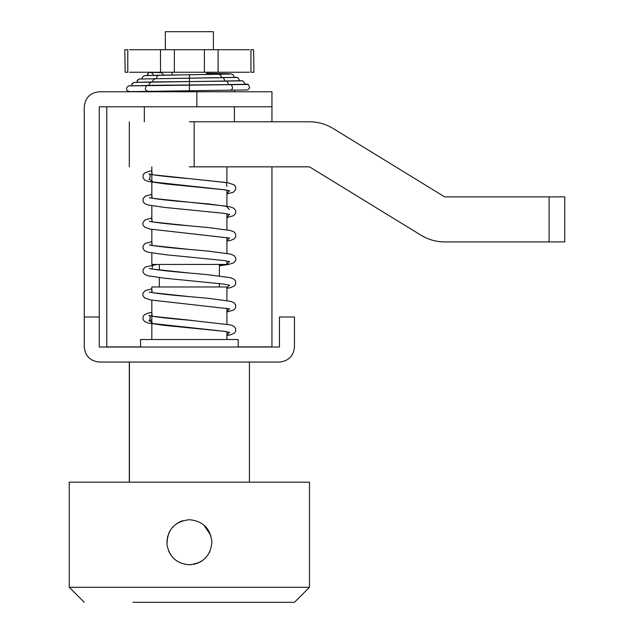 <?xml version="1.0" encoding="UTF-8"?>
<svg xmlns="http://www.w3.org/2000/svg" width="634" height="634" viewBox="0 0 634 634"><rect width="100%" height="100%" fill="white"/><g stroke="black" fill="none" stroke-linecap="round" stroke-linejoin="round"><path stroke-width="0.95" d="M150.25 72.244L148.8 72.656L147.334 75.454L147.532 74.138L148.8 72.656M130.168 91.637C125.881 90.836 125.31 88.918 128.44 85.883L146.834 85.455C144.576 88.467 144.964 90.385 147.991 91.217M153.333 75.295L152.929 73.742L150.401 72.244M166.845 542.11L167.756 535.896M168.612 533.487L170.649 529.707M172.091 527.789L173.32 526.434M176.87 523.494L180.698 521.449M180.88 521.37L182.647 520.736M203.791 524.944L210.86 535.516M201.755 561.05L199.948 562.12M197.974 563.055L193.719 564.339M129.51 49.721L249.431 49.721M125.175 49.721L127.791 49.721L127.791 72.244L125.175 72.244L124.787 49.721L125.175 72.244M253.616 49.721L253.933 72.244L253.616 49.721L250.937 49.721L250.937 72.244L253.616 72.244M129.51 72.244L249.431 72.244M204.386 72.244L204.386 49.721M174.35 72.244L174.35 49.721M160.505 72.244L160.505 49.721M189.376 564.759C176.965 563.784 169.516 557.207 167.019 545.034C166.908 529.929 174.358 521.489 189.368 519.714C202.959 521.021 210.472 528.463 211.891 542.038C210.647 555.828 203.142 563.396 189.376 564.759L189.764 564.759M190.921 564.704L198.593 562.786M200.162 562.001L203.094 560.091M209.244 552.824L209.941 551.398M168.596 550.946L170.601 554.695M171.98 556.557L173.621 558.348M176.212 560.519L177.124 561.145M309.265 587.282L69.241 587.282L84.259 602.3M294.152 602.3L132.831 602.3M294.477 602.3L309.495 587.282L309.495 482.173L69.241 482.173L69.241 587.282M238.17 347.028L238.17 339.523L140.566 339.523L140.566 347.028M226.909 300.595L226.909 286.972L151.827 286.972L151.827 292.567M226.909 260.994L226.909 264.441L151.827 264.441L151.827 252.958M213.389 49.721L213.389 31.7L165.339 31.7L165.339 49.721M106.781 106.781L106.781 346.885L140.566 346.885M238.17 346.885L271.954 346.885L271.954 166.845M99.269 317L84.259 317L84.259 347.028C85.21 356.086 90.218 361.095 99.269 362.046L279.459 362.046C288.518 361.095 293.518 356.086 294.477 347.028L294.477 317L279.459 317L279.459 347.028L99.269 347.028L99.269 106.781L196.873 106.781L196.873 91.764L271.954 91.764L271.954 121.791M196.873 106.781L271.954 106.781M196.873 91.764L99.269 91.764C90.218 92.715 85.21 97.723 84.259 106.781L84.259 317M99.269 91.764C90.218 92.715 85.21 97.723 84.259 106.781M84.259 347.028C85.21 356.086 90.218 361.095 99.269 362.046M279.459 362.046C288.518 361.095 293.518 356.086 294.477 347.028M425.43 237.615L421.103 235.277C428.338 239.66 436.192 241.871 444.648 241.919L442.183 241.855M309.503 121.791C317.967 121.847 325.813 124.058 333.056 128.44C325.813 124.058 317.967 121.847 309.503 121.791L189.368 121.791M421.103 235.277L309.495 166.845L189.368 166.845M194.162 166.845L194.162 121.791M333.056 128.44L444.632 196.873L564.759 196.873L564.759 241.919L549.115 241.919L549.115 196.873M549.115 241.919L444.648 241.919M163.334 75.121L163.073 74.138L161.274 72.664L151.185 72.363M150.916 72.331L161.329 72.664M218.294 73.512L206.636 73.322L229.128 73.774L218.342 73.512L216.804 74.4M144.814 75.628L231.164 73.932L232.551 74.344L233.851 75.882L233.994 77.483M230.229 74.043L229.128 73.774M219.174 74.36L221.242 76.001L221.448 77.76M158.674 75.2L189.447 74.772L189.407 90.805M142.064 78.846L142.309 77.435L143.553 76.032L145.257 75.565L158.54 75.2L156.653 76.896L156.455 78.553M143.553 76.032L142.349 77.348L142.079 78.846M139.329 79.036L236.664 77.332L237.798 77.72L234.041 77.15M235.523 77.411L236.474 77.293M222.74 77.768L223.358 77.76L225.165 81.136M155.132 78.6L152.865 80.494L152.731 81.937M138.307 79.401L136.817 82.23L137.435 80.161L139.432 79.012L235.396 77.467M149.014 85.313L149.101 84.068L151.122 81.952L133.917 82.444L131.682 84.512L131.563 85.614L132.197 83.522L133.877 82.46L242.133 80.748L244.296 82.483L244.51 84.227M240.801 80.78L239.295 80.542M189.463 81.604L226.774 81.112L228.882 84.512M128.44 85.883L248.298 84.465L244.55 83.926M246.087 84.156L247.553 84.163M147.413 85.336L231.077 84.599C233.32 87.555 232.932 89.489 229.912 90.385M189.447 74.772L230.269 74.059M226.909 335.124L229.5 332.398L225.252 331.439L153.19 323.57L149.236 320.598L151.827 319.932M226.909 311.532L229.468 308.79M226.909 287.931L229.453 285.189M219.396 265.48L226.33 264.441M226.909 264.338L229.445 261.588M226.909 240.738L229.468 237.996M226.909 217.145L229.453 214.395M226.909 193.544L229.5 190.818L225.252 189.859L153.19 181.998L148.998 179.105M192.601 320.479L152.152 316.255L151.827 312.427M149.315 292.108L152.12 292.615C160.212 293.922 172.63 295.262 189.368 296.617L152.152 292.662L151.827 288.835M149.315 268.515L152.12 269.022C160.212 270.33 172.63 271.661 189.368 273.024L152.152 269.07L152.453 265.131L157.295 264.441M149.315 244.914L152.12 245.421C160.212 246.729 172.63 248.068 189.368 249.424L152.152 245.469L151.827 241.641M149.315 221.321L152.12 221.829C160.212 223.136 172.63 224.468 189.368 225.831L152.152 221.876L151.827 218.048M229.421 209.521L226.275 206.145L152.152 198.276L151.827 194.448M226.909 186.428L226.275 182.544L152.152 174.683L151.827 170.855M218.104 72.244L218.104 49.721M129.415 362.046L129.415 482.173M239.256 80.851L239.153 79.393L237.798 77.72M243.044 81.089L242.069 80.732M130.184 91.629L247.783 89.925L249.709 87.849L248.298 84.465M226.774 81.112L240.516 80.89M151.122 81.952L189.463 81.532M230.491 84.488L245.643 84.314M151.827 312.388L148.11 313.133L144.338 314.844L143.078 316.628L143.086 319.536L144.695 321.581L148.19 323.031L164.602 325.401L223.77 331.281L229.73 332.478M151.827 319.98L148.958 320.701C149.291 321.818 151.542 316.374 148.958 315.439L152.12 316.215C160.212 317.523 172.63 318.854 189.368 320.218L230.475 324.893L234.025 326.351L235.674 328.483L235.658 331.297L234.334 333.151L230.372 334.871L226.909 335.544M151.827 288.795L145.226 290.626L143.062 293.082L142.816 294.438L143.07 295.896L144.703 297.996L150.654 299.961L229.73 308.885M157.153 264.441L145.257 267.009L143.07 269.45L143.062 272.271L144.75 274.435L148.158 275.83L164.396 278.183L223.667 284.08L229.73 285.284M151.827 241.602L145.186 243.448L143.07 245.873L143.062 248.694L144.718 250.818L148.301 252.269L165.395 254.702L224.159 260.55L229.73 261.691M151.827 218.009L145.194 219.855L143.086 222.241L142.816 223.683L143.086 225.141L144.726 227.226L150.266 229.096L229.73 238.091M151.827 194.408L145.249 196.223L143.078 198.656L143.086 201.557L144.695 203.609L148.205 205.051L164.721 207.429L223.826 213.309L229.73 214.498M149.315 197.721L152.12 198.228C160.212 199.536 172.63 200.875 189.368 202.23L209.307 204.045L230.404 206.89L234.009 208.356L235.666 210.48L235.666 213.301L233.518 215.742L226.909 217.565M151.827 170.815L148.332 171.497L144.393 173.225L143.07 175.079L143.062 177.9L144.718 180.024L148.277 181.475L165.26 183.9L224.087 189.756L229.73 190.905M148.958 179.129C149.291 180.238 151.542 174.794 148.958 173.867L152.12 174.635C160.212 175.943 172.63 177.274 189.368 178.637L227.915 182.782L234.009 184.763L235.65 186.856L235.642 189.756L233.534 192.134L226.909 193.972M226.909 311.952L233.518 310.121L235.674 307.664L235.658 304.851L234.025 302.751L230.673 301.348L209.077 298.408L189.368 296.617M226.909 288.359L230.61 287.622L234.382 285.918L235.65 284.127L235.65 281.227L234.049 279.174L230.554 277.724L208.063 274.712L189.368 273.024M219.396 265.789L228.034 264.568L233.518 262.936L235.666 260.487L235.911 259.124L235.666 257.673L234.009 255.55L230.404 254.083L209.307 251.238L189.368 249.424M226.909 241.166L230.61 240.429L234.382 238.725L235.65 236.942L235.65 234.033L234.049 231.981L230.554 230.53L208.063 227.519L189.368 225.831M151.827 339.523L151.827 300.151M226.909 339.523L226.909 331.78M226.909 324.188L226.909 308.179M159.332 286.972L159.332 277.597M159.332 270.052L159.332 264.441M219.396 286.972L219.396 283.501M219.396 275.964L219.396 264.441M151.827 245.374L151.827 229.365M151.827 221.773L151.827 205.773M151.827 198.18L151.827 166.845M226.909 253.402L226.909 237.393M226.909 229.801L226.909 213.753M226.909 206.248L226.909 190.2M226.909 182.616L226.909 166.845M172.099 74.994L172.099 72.244M206.636 74.55L206.636 72.244M249.431 362.046L249.431 482.173M129.304 362.046L129.304 482.173M144.322 121.791L144.322 106.781M234.414 121.791L234.414 106.781M234.414 91.764L234.414 90.44M129.304 121.791L129.304 166.845"/></g></svg>
